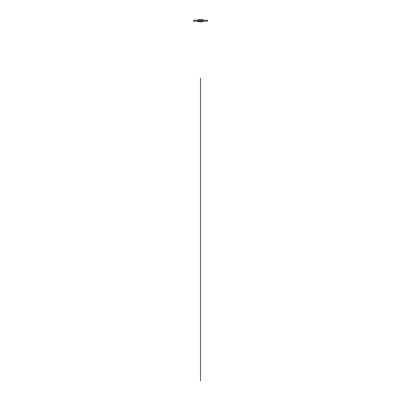 <?xml version="1.0" encoding="UTF-8"?>
<svg xmlns="http://www.w3.org/2000/svg" width="401" height="401" viewBox="0 0 401 401"><rect width="100%" height="100%" fill="white"/><g stroke="black" fill="none" stroke-linecap="round" stroke-linejoin="round"><path stroke-width="0.6" d="M204.014 21.163L196.986 21.163M204.014 20.256L196.986 20.256M193.472 20.256L207.528 20.256L207.528 21.163L193.472 21.163L193.472 20.256M197.487 21.353A0.662 0.662 0 0 1 196.851 21.163L197.387 21.368A0.662 0.662 0 0 1 196.851 21.163A0.662 0.662 0 0 0 197.387 21.368M197.387 20.05A0.662 0.662 0 0 0 196.851 20.256A0.662 0.662 0 0 1 197.387 20.05L196.851 20.256A0.662 0.662 0 0 1 197.487 20.065M197.267 20.09A10.015 10.015 0 0 1 203.733 20.09M203.513 20.05A0.662 0.662 0 0 1 204.039 20.256A0.662 0.662 0 0 0 203.613 20.05A0.662 0.662 0 0 1 204.039 20.256M204.039 21.163A0.662 0.662 0 0 1 203.613 21.368A0.662 0.662 0 0 0 204.039 21.163A0.662 0.662 0 0 1 203.513 21.368M203.733 21.328A10.015 10.015 0 0 1 197.267 21.328M200.5 380.95L200.5 231.001L200.5 380.95M200.5 249.091L200.5 220.45L200.5 249.091M200.5 231.001L200.5 96.14L200.5 231.001M200.5 106.686L200.5 78.045L200.5 106.686M207.528 20.256L207.528 21.163"/></g></svg>
